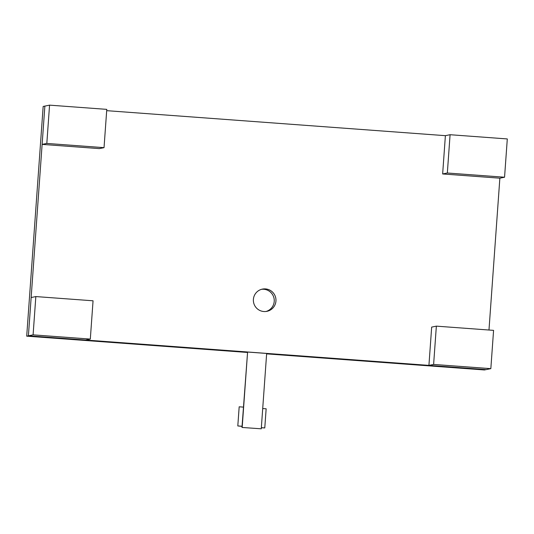 <?xml version="1.0" encoding="UTF-8"?>
<svg xmlns="http://www.w3.org/2000/svg" width="534" height="534" viewBox="0 0 534 534"><rect width="100%" height="100%" fill="white"/><g stroke="black" fill="none" stroke-linecap="round" stroke-linejoin="round"><path stroke-width="0.8" d="M261.553 289.321A11.334 11.287 -101.5 0 1 274.189 299.414A11.334 11.287 -101.5 0 1 266.059 311.469M265.471 288.914A11.334 11.287 -101.5 0 1 266.92 311.329A11.334 11.287 -101.5 0 1 253.39 300.936A11.334 11.287 -101.5 0 1 265.471 288.914M504.557 177.228L447.338 173.003L450.082 134.715L507.3 138.94L504.557 177.228L499.864 178.182L488.977 330.025M266.626 353.875L484.438 369.955L486.14 369.608L28.402 335.813L44.869 106.099L49.562 105.145L106.78 109.37L104.03 147.658L46.818 143.432L49.562 105.145M247.349 352.447L26.7 336.16L33.095 334.858L35.838 296.57L93.056 300.796L90.313 339.083L33.095 334.858M26.7 336.16L43.167 106.446L44.869 106.099L42.126 144.387L46.818 143.432M106.687 110.665L445.389 135.669L450.082 134.715M242.182 427.4L247.589 352.039L266.66 353.448L261.26 428.809L241.975 427.447L247.589 352.039M241.975 427.447L261.26 428.809M499.864 178.182L442.646 173.957L447.338 173.003M442.646 173.957L445.389 135.669M42.126 144.387L99.344 148.612L104.03 147.658M493.576 330.366L490.833 368.654L433.615 364.428L436.358 326.141L493.576 330.366M433.615 364.428L428.922 365.383L486.14 369.608L490.833 368.654M428.922 365.383L431.672 327.102L436.358 326.141M35.838 296.57L31.146 297.525L28.402 335.813L85.62 340.038L90.313 339.083M242.056 426.259L237.804 425.945L242.049 426.372M237.804 425.945L239.179 406.801L243.431 407.115M261.333 427.761L264.777 427.934L266.152 408.797L262.708 408.543M264.777 427.934L261.34 427.681"/></g></svg>
